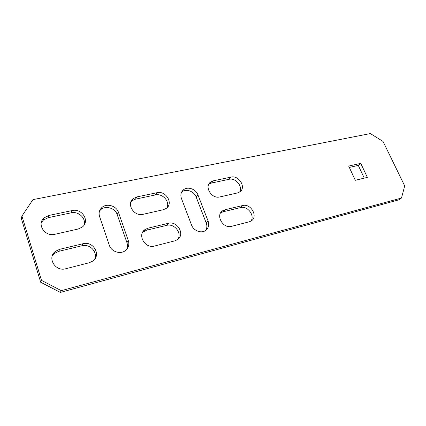 <?xml version="1.0" encoding="UTF-8"?>
<svg xmlns="http://www.w3.org/2000/svg" width="426" height="426" viewBox="0 0 426 426"><rect width="100%" height="100%" fill="white"/><g stroke="black" fill="none" stroke-linecap="round" stroke-linejoin="round"><path stroke-width="0.64" d="M370.354 133.572L32.951 199.624L21.944 216.073L21.3 218.368L40.662 282.225L60.322 292.428L398.795 199.858L401.489 198.031L404.7 185.912L383.022 141.421L370.354 133.572M21.944 216.073L41.487 280.377L40.662 282.225M41.487 280.377L61.296 290.665L60.322 292.428M61.296 290.665L401.489 198.031M197.909 194.836C195.917 189.187 187.951 186.247 183.675 189.645C180.981 191.854 180.241 194.794 181.439 198.463L191.567 225.082C193.51 230.69 201.109 233.666 205.454 230.578C208.548 228.24 209.427 225.056 208.09 221.019L197.909 194.836L196.146 196.993C194.176 191.375 186.258 188.468 181.998 191.849L181.551 192.206M118.46 212.334C116.5 205.971 107.064 203.005 102.133 207.286C99.343 209.736 98.486 212.803 99.562 216.493L109.338 245.285C111.234 251.58 120.148 254.61 125.196 250.749C128.503 248.124 129.547 244.748 128.327 240.615L118.46 212.334L117.15 214.512C115.212 208.192 105.84 205.257 100.935 209.517L99.524 210.971M237.463 192.935L239.7 191.977C246.633 187.802 239.071 174.964 231.009 177.099L213.389 180.81L210.774 181.95C203.82 186.322 211.578 199.261 219.816 196.934L237.463 192.935M367.366 177.381L360.753 163.36L348.681 166.076L355.3 180.289L367.366 177.381M224.939 209.773L222.676 210.748C215.194 215.103 223.027 228.996 231.542 226.334L249.231 221.808L251.122 221.003C258.561 216.845 250.919 203.095 242.602 205.545L224.939 209.773L223.006 211.807L220.679 212.835M78.187 229.007L82.229 227.09C90.259 221.264 82.09 207.994 72.138 210.566L48.969 215.444L44.192 217.782C36.322 223.932 44.815 237.069 54.927 234.279L78.187 229.007M163.264 209.741L166.231 208.415C173.744 203.506 165.927 190.353 156.96 192.701L136.852 196.934L133.37 198.527C125.888 203.692 133.961 216.861 143.104 214.305L163.264 209.741M148.094 228.155L145.058 229.529C136.9 234.699 145.021 248.981 154.531 246.036L174.782 240.855L177.307 239.737C185.47 234.827 177.594 220.609 168.291 223.32L148.094 228.155L146.581 230.2L142.572 232.41M59.683 249.306L55.465 251.335C46.711 257.549 55.236 271.98 65.828 268.731L89.242 262.741L92.73 261.111C101.601 255.249 93.411 240.727 83.011 243.725L59.683 249.306L58.745 251.34L54.56 253.363L52.217 256.037M205.705 230.407C207.041 228.176 207.217 225.716 206.237 223.022L196.146 196.993M126.49 249.636C127.598 247.41 127.747 245.067 126.932 242.618L117.15 214.512M239.604 192.046C243.108 186.54 235.679 177.551 229.092 179.293L211.562 183.015L208.793 184.272M364.273 178.127L358.287 165.4L349.315 167.429M250.914 221.126C255.142 215.524 247.495 205.529 240.589 207.579L223.006 211.807M83.965 225.248C86.531 218.591 78.634 210.945 71.137 212.824L48.127 217.707L43.383 220.04L41.274 222.713M166.891 207.877C170.283 201.77 162.583 193.079 155.437 194.932L135.441 199.171L131.98 200.763L130.968 201.706M177.887 239.311C182.19 233.011 174.239 223.16 166.667 225.365L146.581 230.2M94.551 259.381C98.14 252.341 89.923 243.491 81.909 245.765L58.745 251.34M358.287 165.4L360.753 163.36M81.909 245.765L83.011 243.725M166.667 225.365L168.291 223.32M155.437 194.932L156.96 192.701M135.441 199.171L136.852 196.934M71.137 212.824L72.138 210.566M48.127 217.707L48.969 215.444M240.589 207.579L242.602 205.545M229.092 179.293L231.009 177.099M211.562 183.015L213.389 180.81M126.932 242.618L128.327 240.615M206.237 223.022L208.09 221.019M54.56 253.363L55.465 251.335M143.567 231.568L145.058 229.529M131.98 200.763L133.37 198.527M43.383 220.04L44.192 217.782M220.759 212.782L222.676 210.748M208.958 184.149L210.774 181.95M100.935 209.517L102.133 207.286M181.998 191.849L183.675 189.645"/></g></svg>
